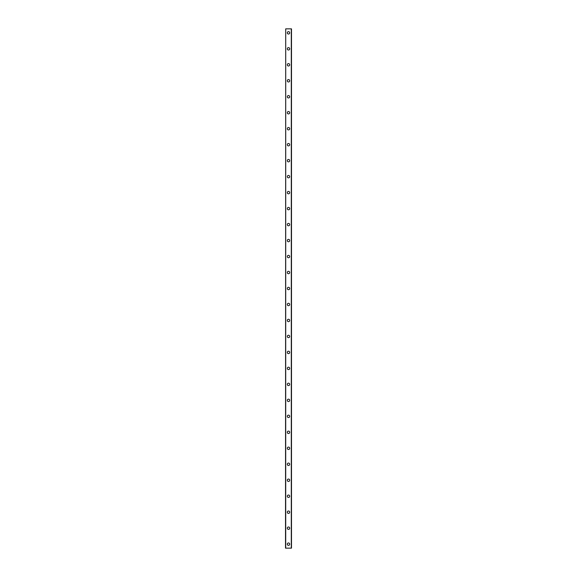 <?xml version="1.0" encoding="UTF-8"?>
<svg xmlns="http://www.w3.org/2000/svg" width="577" height="577" viewBox="0 0 577 577"><rect width="100%" height="100%" fill="white"/><g stroke="black" fill="none" stroke-linecap="round" stroke-linejoin="round"><path stroke-width="0.87" d="M287.303 544.154A1.197 1.197 0 0 1 288.5 542.957A1.197 1.197 0 0 1 289.697 544.154A1.197 1.197 0 0 1 288.5 545.352A1.197 1.197 0 0 1 287.303 544.154M287.303 528.179A1.197 1.197 0 0 1 288.5 526.981A1.197 1.197 0 0 1 289.697 528.179A1.197 1.197 0 0 1 288.5 529.376A1.197 1.197 0 0 1 287.303 528.179M287.303 512.196A1.197 1.197 0 0 1 288.5 510.998A1.197 1.197 0 0 1 289.697 512.196A1.197 1.197 0 0 1 288.5 513.4A1.197 1.197 0 0 1 287.303 512.196M287.303 496.22A1.197 1.197 0 0 1 288.5 495.023A1.197 1.197 0 0 1 289.697 496.22A1.197 1.197 0 0 1 288.5 497.417A1.197 1.197 0 0 1 287.303 496.22M287.303 480.244A1.197 1.197 0 0 1 288.5 479.04A1.197 1.197 0 0 1 289.697 480.244A1.197 1.197 0 0 1 288.5 481.442A1.197 1.197 0 0 1 287.303 480.244M287.303 464.261A1.197 1.197 0 0 1 288.5 463.064A1.197 1.197 0 0 1 289.697 464.261A1.197 1.197 0 0 1 288.5 465.459A1.197 1.197 0 0 1 287.303 464.261M287.303 448.286A1.197 1.197 0 0 1 288.5 447.088A1.197 1.197 0 0 1 289.697 448.286A1.197 1.197 0 0 1 288.5 449.483A1.197 1.197 0 0 1 287.303 448.286M287.303 432.303A1.197 1.197 0 0 1 288.5 431.106A1.197 1.197 0 0 1 289.697 432.303A1.197 1.197 0 0 1 288.5 433.507A1.197 1.197 0 0 1 287.303 432.303M287.303 416.327A1.197 1.197 0 0 1 288.5 415.13A1.197 1.197 0 0 1 289.697 416.327A1.197 1.197 0 0 1 288.5 417.524A1.197 1.197 0 0 1 287.303 416.327M287.303 400.351A1.197 1.197 0 0 1 288.5 399.154A1.197 1.197 0 0 1 289.697 400.351A1.197 1.197 0 0 1 288.5 401.549A1.197 1.197 0 0 1 287.303 400.351M287.303 384.369A1.197 1.197 0 0 1 288.5 383.171A1.197 1.197 0 0 1 289.697 384.369A1.197 1.197 0 0 1 288.5 385.566A1.197 1.197 0 0 1 287.303 384.369M287.303 368.393A1.197 1.197 0 0 1 288.5 367.196A1.197 1.197 0 0 1 289.697 368.393A1.197 1.197 0 0 1 288.5 369.59A1.197 1.197 0 0 1 287.303 368.393M287.303 352.417A1.197 1.197 0 0 1 288.5 351.213A1.197 1.197 0 0 1 289.697 352.417A1.197 1.197 0 0 1 288.5 353.614A1.197 1.197 0 0 1 287.303 352.417M287.303 336.434A1.197 1.197 0 0 1 288.5 335.237A1.197 1.197 0 0 1 289.697 336.434A1.197 1.197 0 0 1 288.5 337.632A1.197 1.197 0 0 1 287.303 336.434M287.303 320.459A1.197 1.197 0 0 1 288.5 319.261A1.197 1.197 0 0 1 289.697 320.459A1.197 1.197 0 0 1 288.5 321.656A1.197 1.197 0 0 1 287.303 320.459M287.303 304.476A1.197 1.197 0 0 1 288.5 303.278A1.197 1.197 0 0 1 289.697 304.476A1.197 1.197 0 0 1 288.5 305.68A1.197 1.197 0 0 1 287.303 304.476M287.303 288.5A1.197 1.197 0 0 1 288.5 287.303A1.197 1.197 0 0 1 289.697 288.5A1.197 1.197 0 0 1 288.5 289.697A1.197 1.197 0 0 1 287.303 288.5M287.303 272.524A1.197 1.197 0 0 1 288.5 271.32A1.197 1.197 0 0 1 289.697 272.524A1.197 1.197 0 0 1 288.5 273.722A1.197 1.197 0 0 1 287.303 272.524M287.303 256.541A1.197 1.197 0 0 1 288.5 255.344A1.197 1.197 0 0 1 289.697 256.541A1.197 1.197 0 0 1 288.5 257.739A1.197 1.197 0 0 1 287.303 256.541M287.303 240.566A1.197 1.197 0 0 1 288.5 239.368A1.197 1.197 0 0 1 289.697 240.566A1.197 1.197 0 0 1 288.5 241.763A1.197 1.197 0 0 1 287.303 240.566M287.303 224.583A1.197 1.197 0 0 1 288.5 223.386A1.197 1.197 0 0 1 289.697 224.583A1.197 1.197 0 0 1 288.5 225.787A1.197 1.197 0 0 1 287.303 224.583M287.303 208.607A1.197 1.197 0 0 1 288.5 207.41A1.197 1.197 0 0 1 289.697 208.607A1.197 1.197 0 0 1 288.5 209.804A1.197 1.197 0 0 1 287.303 208.607M287.303 192.631A1.197 1.197 0 0 1 288.5 191.434A1.197 1.197 0 0 1 289.697 192.631A1.197 1.197 0 0 1 288.5 193.829A1.197 1.197 0 0 1 287.303 192.631M287.303 176.649A1.197 1.197 0 0 1 288.5 175.451A1.197 1.197 0 0 1 289.697 176.649A1.197 1.197 0 0 1 288.5 177.846A1.197 1.197 0 0 1 287.303 176.649M287.303 160.673A1.197 1.197 0 0 1 288.5 159.476A1.197 1.197 0 0 1 289.697 160.673A1.197 1.197 0 0 1 288.5 161.87A1.197 1.197 0 0 1 287.303 160.673M287.303 144.697A1.197 1.197 0 0 1 288.5 143.493A1.197 1.197 0 0 1 289.697 144.697A1.197 1.197 0 0 1 288.5 145.894A1.197 1.197 0 0 1 287.303 144.697M287.303 128.714A1.197 1.197 0 0 1 288.5 127.517A1.197 1.197 0 0 1 289.697 128.714A1.197 1.197 0 0 1 288.5 129.912A1.197 1.197 0 0 1 287.303 128.714M287.303 112.739A1.197 1.197 0 0 1 288.5 111.541A1.197 1.197 0 0 1 289.697 112.739A1.197 1.197 0 0 1 288.5 113.936A1.197 1.197 0 0 1 287.303 112.739M287.303 96.756A1.197 1.197 0 0 1 288.5 95.558A1.197 1.197 0 0 1 289.697 96.756A1.197 1.197 0 0 1 288.5 97.96A1.197 1.197 0 0 1 287.303 96.756M287.303 80.78A1.197 1.197 0 0 1 288.5 79.583A1.197 1.197 0 0 1 289.697 80.78A1.197 1.197 0 0 1 288.5 81.977A1.197 1.197 0 0 1 287.303 80.78M287.303 64.804A1.197 1.197 0 0 1 288.5 63.6A1.197 1.197 0 0 1 289.697 64.804A1.197 1.197 0 0 1 288.5 66.002A1.197 1.197 0 0 1 287.303 64.804M287.303 48.821A1.197 1.197 0 0 1 288.5 47.624A1.197 1.197 0 0 1 289.697 48.821A1.197 1.197 0 0 1 288.5 50.019A1.197 1.197 0 0 1 287.303 48.821M287.303 32.846A1.197 1.197 0 0 1 288.5 31.648A1.197 1.197 0 0 1 289.697 32.846A1.197 1.197 0 0 1 288.5 34.043A1.197 1.197 0 0 1 287.303 32.846M285.709 28.85L285.507 548.15L291.493 548.15L291.493 28.85L285.709 28.85L285.709 548.15M291.291 28.85L291.291 548.15"/></g></svg>
